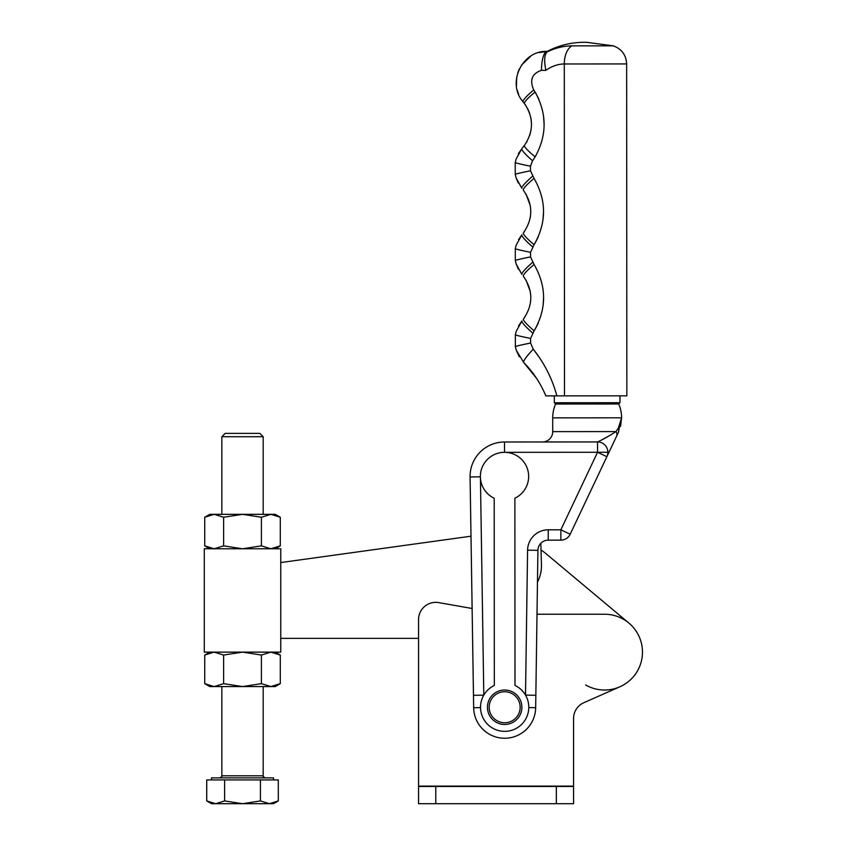 <?xml version="1.0" encoding="UTF-8"?>
<svg xmlns="http://www.w3.org/2000/svg" width="846" height="846" viewBox="0 0 846 846"><rect width="100%" height="100%" fill="white"/><g stroke="black" fill="none" stroke-linecap="round" stroke-linejoin="round"><path stroke-width="1.27" d="M418.548 803.7L573.567 803.7L573.567 786.473L418.548 786.473L418.548 803.7L418.548 619.579A17.227 17.227 0 0 1 438.757 602.616L472.121 608.496M573.567 786.473L573.567 718.466A17.227 17.227 0 0 1 583.825 702.709L619.875 686.793A37.89 37.89 0 0 0 604.562 614.238L536.999 614.238M573.567 718.466A17.227 17.227 0 0 1 583.825 702.709L619.875 686.793A37.89 37.89 0 0 1 585.665 684.974M221.842 436.705L225.163 433.385L259.859 433.385L263.18 436.705L221.842 436.705L221.842 514.336M211.511 779.927L211.511 777.865L273.522 777.865L273.522 779.927M223.619 545.86L223.619 517.255L214.175 514.336L204.732 517.255L204.732 545.86L214.175 548.779L223.619 545.86L242.516 548.779L280.756 548.779L280.756 638.349L418.548 638.349M275.246 548.779L280.301 545.86L280.301 517.255L270.857 514.336L261.414 517.255L242.516 514.336L223.619 517.255M280.301 545.86L270.857 548.779L261.414 545.86L261.414 517.255M261.414 545.86L242.516 548.779L204.277 548.779L204.277 652.129L242.516 652.129L223.619 655.047L214.175 652.129L204.732 655.047L204.732 683.653L214.175 686.571L209.787 686.571L204.732 683.653M204.732 517.255L209.787 514.336L275.246 514.336L280.301 517.255M280.301 683.653L270.857 686.571L275.246 686.571L280.301 683.653L280.301 655.047L270.857 652.129L261.414 655.047L242.516 652.129L280.756 652.129L280.756 638.349M223.619 683.653L242.516 686.571L270.857 686.571L261.414 683.653L242.516 686.571L214.175 686.571L223.619 683.653L223.619 655.047M261.414 683.653L261.414 655.047M224.613 779.927L206.72 779.927L206.72 800.929L215.667 803.7L224.613 800.929L224.613 779.927L260.42 779.927L260.42 800.929L242.516 803.7L224.613 800.929M260.42 779.927L278.313 779.927L278.313 800.929L269.366 803.7L260.42 800.929M206.72 800.929L211.511 803.7L273.522 803.7L278.313 800.929M487.444 707.256A17.227 17.227 0 0 1 504.66 690.019A17.227 17.227 0 0 1 521.887 707.235A17.227 17.227 0 0 1 504.681 724.472A17.227 17.227 0 0 1 487.444 707.256M489.168 707.256A15.503 15.503 0 0 1 504.66 691.742A15.503 15.503 0 0 1 520.163 707.235A15.503 15.503 0 0 1 504.671 722.748A15.503 15.503 0 0 1 489.168 707.256M542.392 441.972A10.332 10.332 0 0 0 552.724 431.629L552.713 417.85A34.453 34.453 0 0 1 555.6 404.018L554.342 402.759L619.97 402.717L619.959 395.833M555.6 404.018L618.701 403.986L619.97 402.717M571.896 45.874A18.95 10.808 -90 0 0 564.293 63.968L564.504 395.865L626.854 395.833L626.643 63.926L564.293 63.968C557.99 64.032 551.856 66.157 545.892 70.345C543.999 61.166 544.338 55.064 546.897 52.029C555.304 47.958 563.637 45.906 571.896 45.874L613.297 45.843C621.694 48.962 626.135 54.99 626.643 63.926M607.872 452.261L597.54 452.272L597.53 441.94A10.332 10.332 0 0 1 606.878 456.692L570.193 534.228A10.332 10.332 0 0 1 560.856 540.139L548.24 540.15A10.332 10.332 0 0 0 537.919 550.334L535.666 707.69A31.006 31.006 0 0 1 504.681 738.251A31.006 31.006 0 0 1 473.665 707.732L470.08 476.975A34.453 34.453 0 0 1 504.502 441.993L597.53 441.94C602.944 439.518 609.088 436.071 615.962 431.587L618.299 428.139L621.609 417.808A34.453 34.453 0 0 0 618.701 403.986M535.846 695.275L525.514 695.126L527.587 550.186A20.674 20.674 0 0 1 548.24 529.808L560.856 529.808L597.54 452.272L606.878 456.692L618.299 432.57L621.609 417.808L618.299 432.57A10.332 6.927 25.3 0 0 618.299 428.139M514.992 685.45A24.111 24.111 0 0 1 504.681 731.356A24.111 24.111 0 0 1 494.318 685.461L494.201 498.241A24.111 24.111 0 0 1 504.512 452.324A24.111 24.111 0 0 1 514.876 498.22L514.992 685.45M628.885 623.068L546.696 554.267A86.123 86.123 0 0 0 541.028 549.911L540.837 543.28A10.332 10.332 0 0 1 548.24 540.15A10.332 10.332 0 0 0 537.919 550.334L527.587 550.186M610.844 434.876L601.157 440.248M473.474 695.306L483.806 695.148L480.412 476.816L470.08 476.975A34.453 34.453 0 0 1 504.502 441.993A34.453 34.453 0 0 0 470.08 476.975M560.856 529.808L570.193 534.228A10.332 10.332 0 0 1 560.856 540.139L560.856 529.808M552.724 431.629L615.962 431.587A10.332 5.647 25.3 0 1 616.671 436.018M564.504 395.865L545.807 395.875C540.647 383.344 533.287 372.219 523.727 362.511L516.25 350.159L519.254 356.769M545.892 70.345L541.461 70.345C531.975 73.57 529.406 80.095 533.752 89.93L535.106 92.045C547.087 113.618 547.108 135.223 535.148 156.838L532.578 160.782L530.484 166.186L530.484 170.786L534.048 178.39C546.685 200.491 546.696 222.593 534.09 244.706L530.537 252.309L530.537 256.909L534.101 264.502C546.738 286.614 546.749 308.716 534.143 330.818L530.59 338.421L530.59 343.032L533.266 349.197C544.306 363.082 552.184 378.638 556.89 395.875L545.807 395.875L543.798 391.296M532.589 176.19A18.95 2.464 140.2 0 0 521.834 188.298L516.134 177.914L518.302 183.043M532.642 262.313A18.95 2.464 140.2 0 0 521.887 274.421L516.197 264.037L518.355 269.165M533.752 89.93A18.95 2.58 141.4 0 0 523.04 101.763L524.435 103.55L523.04 101.763C506.426 83.024 522.352 50.094 547.235 51.395L546.897 52.029M530.59 338.421A18.95 0.645 -169 0 1 515.341 334.815L516.229 331.315L521.919 320.92L518.556 325.879M530.537 252.309A18.95 0.645 -169 0 1 515.288 248.703L516.176 245.192L521.866 234.797L518.503 239.767M530.484 166.186A18.95 0.645 -169 0 1 515.235 162.58L516.123 159.069L521.813 148.685L518.365 153.782M541.461 70.345A18.95 5.785 -90 0 1 547.235 51.395L538.701 52.6M530.749 56.153L521.496 65.142M519.338 68.917L517.741 72.915M516.695 77.187L516.441 85.869M517.234 90.141L518.619 94.276M531.679 80.804L532.367 77.705M544.105 124.436L543.544 115.976M538.923 99.289L535.645 92.923M534.619 243.881L538.172 237.176M542.973 220.045L543.534 211.86M534.672 329.993L538.225 323.299M543.026 306.157L543.587 297.982M539.579 357.773L533.456 349.44M533.266 349.197A18.95 2.802 135.3 0 0 523.727 362.511L536.501 378.268M524.784 317.208L523.42 319.058C533.266 304.803 533.255 290.538 523.399 276.282A18.95 2.612 141.6 0 1 534.101 264.502M524.732 231.095L523.367 232.946C533.213 218.68 533.202 204.415 523.346 190.16A18.95 2.612 141.6 0 1 534.048 178.39M532.578 160.782A18.95 2.464 -140.3 0 1 521.813 148.685L524.457 145.343C533.794 131.394 533.794 117.457 524.435 103.55L525.747 105.38M526.075 280.174L530.347 291.796M526.022 194.062L530.294 205.684M530.802 211.775L530.347 217.126M527.481 108.288L529.67 113.353M531.045 118.831L531.51 124.447M531.055 130.051L529.702 135.497M527.174 141.197L526.561 142.265M535.106 92.045A18.95 2.707 142.6 0 0 524.435 103.55M535.148 156.838A18.95 2.707 -142.7 0 1 524.457 145.343M515.235 162.58L515.246 174.413L516.134 177.914M534.09 244.706A18.95 2.612 -141.6 0 1 523.367 232.946M532.631 246.905A18.95 2.464 -140.3 0 1 521.866 234.797M515.288 248.703L515.299 260.536L516.197 264.037M534.143 330.818A18.95 2.612 -141.6 0 1 523.42 319.058M532.684 333.017A18.95 2.464 -140.3 0 1 521.919 320.92M515.341 334.815L515.351 346.649L516.25 350.159M537.464 582.069A34.453 34.453 0 0 0 541.44 565.022L540.837 543.28M471 536.195L280.756 562.558M556.34 803.7L556.34 786.473M435.775 803.7L435.775 786.473M573.567 786.135L418.548 786.135M221.842 686.571L221.842 775.793L263.18 775.793C262.588 776.12 263.275 776.818 265.253 777.865M528.782 707.594L535.666 707.69A31.006 31.006 0 0 1 504.681 738.251A31.006 31.006 0 0 1 473.665 707.732L480.56 707.616M597.54 452.272L504.512 452.324L504.502 441.993M552.713 417.85L621.609 417.808L620.53 426.373L621.609 417.808M548.24 529.808L548.24 540.15M530.484 170.786A18.95 0.645 169 0 0 515.246 174.413M530.537 256.909A18.95 0.645 169 0 0 515.299 260.536M530.59 343.032A18.95 0.645 169 0 0 515.351 346.649M209.787 548.779L204.732 545.86M209.787 652.129L204.732 655.047M275.246 652.129L280.301 655.047M221.842 775.793C222.435 776.142 221.747 776.829 219.78 777.865M263.18 686.571L263.18 775.793M263.18 436.705L263.18 514.336M586.934 42.3L584.036 42.3L586.934 42.3M613.297 45.843L586.934 42.353M547.235 51.395C558.762 45.388 571.039 42.363 584.036 42.3M545.807 395.875L544.972 393.898M554.342 402.759L554.342 395.875"/></g></svg>
